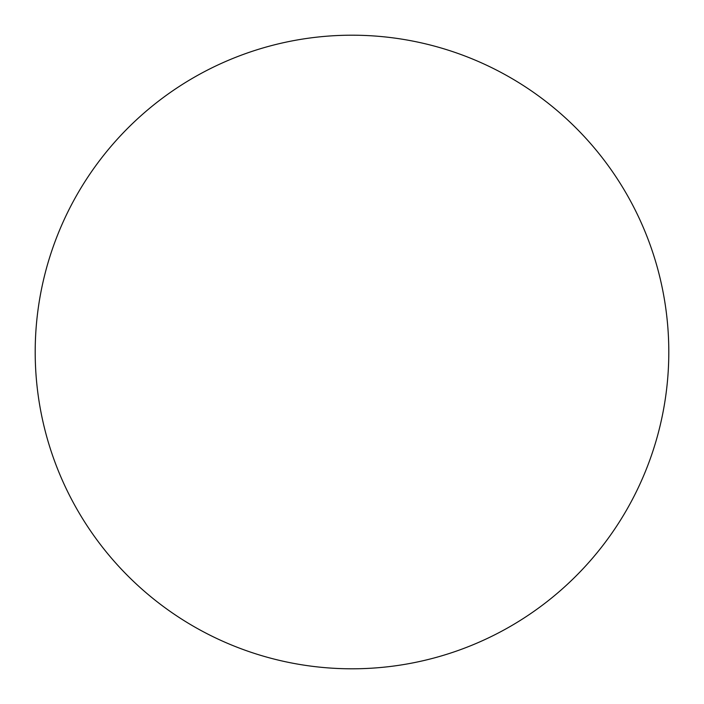 <?xml version="1.0" encoding="UTF-8"?>
<svg xmlns="http://www.w3.org/2000/svg" width="704" height="704" viewBox="0 0 704 704"><rect width="100%" height="100%" fill="white"/><g stroke="black" fill="none" stroke-linecap="round" stroke-linejoin="round"><path stroke-width="1.06" d="M668.8 352A316.8 316.8 0 0 0 352 35.2A316.8 316.8 0 0 0 35.2 352A316.8 316.8 0 0 0 352 668.8A316.8 316.8 0 0 0 668.8 352"/></g></svg>
